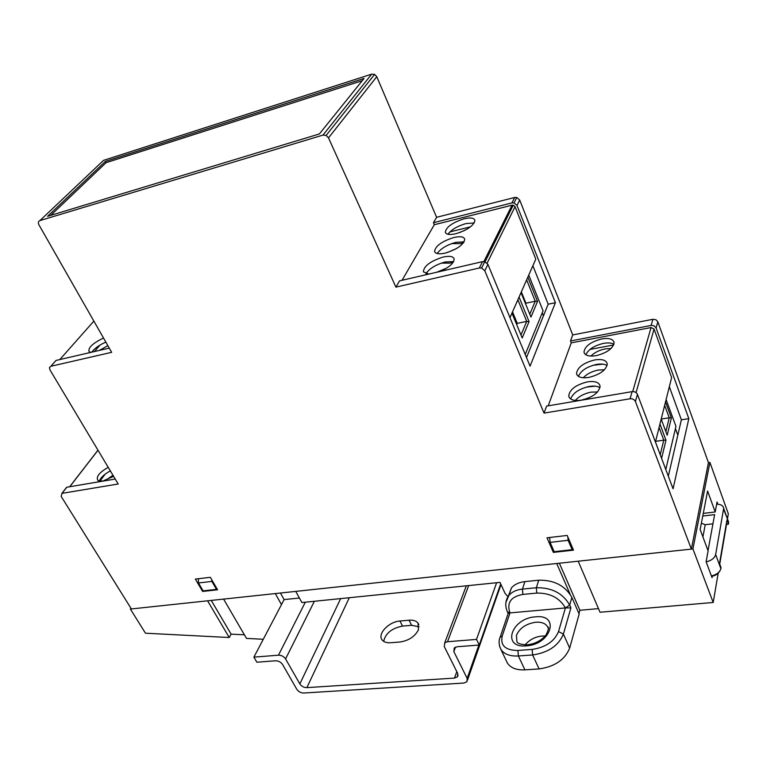 <?xml version="1.0" encoding="UTF-8"?>
<svg xmlns="http://www.w3.org/2000/svg" width="767" height="767" viewBox="0 0 767 767"><rect width="100%" height="100%" fill="white"/><g stroke="black" fill="none" stroke-linecap="round" stroke-linejoin="round"><path stroke-width="1.15" d="M598.481 608.634L579.862 610.264L559.373 563.218M130.927 608.221L130.39 609.056L145.462 633.206L229.237 637.521L231.097 634.146L211.261 600.417M231.097 634.146L244.405 634.817M299.389 598.02L284.106 599.602L280.444 593.025M281.479 604.617L275.295 593.572L223.59 599.094L246.495 638.412L263.282 639.275M727.461 518.885L728.334 513.804L709.906 462.415L692.937 548.942L578.213 561.204L600.024 612.248L713.195 602.478L718.209 573.102M709.906 462.415L708.44 462.616L657.846 321.804L656.121 327.96L654.165 325.87L651.557 325.371L570.504 340.979L572.728 334.93L519.69 199.995L516.996 205.46L514.043 202.929L511.934 202.91L433.46 222.718L436.605 217.31L376.77 76.69L328.506 137.878L326.138 135.423L322.984 135.088L39.903 220.599C38.273 221.327 37.938 222.727 38.916 224.798L111.675 352.321L50.852 366.281L49.462 367.566L49.913 369.809L118.195 484.006L62.041 493.354L61.139 496.354L131.378 608.95L691.364 549.114L635.431 401.524C634.395 399.492 632.602 398.572 630.052 398.782L544.024 413.106L484.792 270.751L481.59 268.047L479.337 267.99L395.906 287.126L399.549 280.866L482.51 261.643L484.754 261.7L487.927 264.394L484.792 270.751M692.937 548.942L713.195 602.478M719.743 564.119L726.522 524.398M578.941 613.571L579.862 610.264M570.102 594.166L556.708 563.505L295.736 591.386L301.882 602.546L499.988 582.393L505.089 593.399L507.946 596.649M229.237 637.521L207.589 600.81L130.39 609.056M712.322 576.075L712.044 577.647L706.11 561.808L708.104 550.888L700.156 529.537L707.586 491.014L715.208 511.972L717.04 501.954L717.864 504.216M715.208 511.972L703.272 513.401M198.365 578.721L198.48 582.958L211.855 581.415L216.495 589.372L216.927 588.634M198.48 582.958L203.13 590.858L216.495 589.372M211.807 579.852L211.855 581.415M549.68 537.504L550.112 542.374L568.126 540.294L572.144 549.68L572.613 548.117M550.112 542.374L554.177 551.694L572.144 549.68M567.82 536.89L568.126 540.294M578.423 376.367C580.772 370.739 586.793 366.76 596.477 364.45C601.146 363.654 604.693 364.009 607.119 365.514M594.722 359.934C583.342 362.896 577.283 367.47 576.535 373.654C577.57 377.182 581.674 378.438 588.864 377.412C600.11 374.555 606.237 370.049 607.253 363.913C606.333 360.145 602.153 358.822 594.722 359.934M585.873 354.785C588.27 349.455 594.128 345.649 603.466 343.386C608.058 342.561 611.548 342.859 613.936 344.268M601.759 338.928C590.734 341.842 584.809 346.233 583.984 352.101C584.933 355.543 588.989 356.732 596.151 355.658C607.061 352.83 613.054 348.506 614.118 342.667C613.264 339.014 609.142 337.768 601.759 338.928M570.638 398.936C572.939 392.982 579.123 388.821 589.171 386.463C593.926 385.696 597.531 386.108 599.986 387.718M587.369 381.88C575.595 384.9 569.392 389.674 568.75 396.203C569.871 399.818 574.032 401.141 581.233 400.173C592.853 397.268 599.132 392.579 600.082 386.108C599.075 382.234 594.837 380.825 587.369 381.88M425.925 273.742C429.405 268.536 435.829 264.615 445.196 261.969L453.604 261.605M440.105 271.47C449.548 267.175 454.217 262.947 454.093 258.786C453.019 256.293 449.347 255.718 443.086 257.07C430.412 261.106 423.844 266.015 423.374 271.815L428.868 274.068M448.216 233.849L447.986 234.271C451.418 229.611 457.458 226.044 466.068 223.552L474.217 222.976M464.093 218.806C452.309 222.612 446.049 227.118 445.311 232.324C446.289 234.597 449.826 235.057 455.924 233.705C467.621 229.975 473.948 225.508 474.917 220.282C474.006 217.857 470.401 217.368 464.093 218.806M437.19 253.551C440.661 248.633 446.883 244.894 455.866 242.334L464.15 241.854M453.834 237.511C441.619 241.423 435.205 246.121 434.582 251.614C435.646 253.906 439.213 254.395 445.272 253.091C457.381 249.265 463.872 244.606 464.744 239.112C463.757 236.648 460.114 236.111 453.834 237.511M103.516 338.026C92.328 343.491 87.572 348.093 89.269 351.861L91.014 352.341M105.856 342.12C99.279 344.977 94.571 348.333 91.724 352.178M108.195 467.285C99.048 472.635 95.664 477.074 98.032 480.612L102.807 481.082L113.612 476.345M99.355 481.13C100.774 477.477 104.437 474.073 110.352 470.9M526.507 357.566L548.175 304.211L555.394 302.706L516.996 205.46M532.883 265.746L548.175 304.211M509.978 317.643L535.797 259.131L515.06 206.707L487.131 263.148M483.872 261.547L512.03 205.182L434.314 224.721L402.052 280.281M99.326 350.414L107.859 345.639M668.306 476.192L681.374 419.808L669.342 386.721M655.43 442.041L671.624 377.623L654.059 329.053L636.073 392.608M65.444 488.982L66.796 487.227L115.223 479.039M651.125 325.438L652.89 319.293L572.728 334.93M544.024 413.106L546.603 406.098L632.104 391.64C634.635 391.429 636.418 392.34 637.444 394.363L673.062 488.79L688.824 418.648L656.121 327.96M691.364 549.114L708.44 462.616M319.369 133.957L364.066 78.445L105.367 161.425L47.573 216.313L319.369 133.957M39.903 220.599L103.555 160.361L371.688 74.14L374.612 74.409L376.77 76.69M436.605 217.31L514.667 197.464L516.757 197.483L519.69 199.995M652.89 319.293L655.91 319.724L657.846 321.804M50.852 366.281L56.039 360.442L109.269 348.113M395.906 287.126L328.506 137.878M434.314 224.721L433.46 222.718M555.394 302.706L530.064 366.175L487.927 264.394M632.708 391.573L651.068 327.538L571.252 342.868L548.232 405.82M571.252 342.868L570.504 340.979M512.03 205.182L513.257 205.192L515.06 206.707M651.068 327.538L654.059 329.053M688.824 418.648L681.374 419.808M553.352 552.393L573.486 550.15L567.197 535.443L546.996 537.811L553.352 552.393L553.822 550.898M217.588 589.775L202.632 591.443L195.345 579.075L210.331 577.321L217.588 589.775M549.776 538.616L549.316 537.542M202.632 591.443L203.054 590.724M362.245 80.698L106.047 162.7L50.737 215.354M106.047 162.7L105.367 161.425M666.111 399.559L675.957 426.385L665.794 469.529L675.439 428.58L677.827 435.1M528.751 275.104L543.065 310.836L525.222 354.479L542.25 312.831L543.458 315.831M611.05 348.515L605.268 348.88C599.267 350.145 594.454 352.542 590.849 356.08M593.629 365.111L603.035 364.152M596.688 364.411L595.681 365.265M597.541 391.966L591.089 392.138C584.281 393.509 579.027 396.28 575.336 400.441M604.454 369.761L598.337 370.03C591.942 371.353 586.908 373.932 583.256 377.767M586.813 386.971L595.365 386.185M588.711 386.549L588.136 387.086M613.686 344.968L589.948 349.436M659.956 424.055L665.986 440.229L661.605 458.33L655.44 441.993M665.516 401.927L671.384 417.9L667.194 435.234L661.192 419.108M661.212 419.06L669.236 417.794L664.653 405.35M665.861 431.648L669.236 417.794L671.384 417.9M655.603 441.361L663.791 440.143L659.074 427.526M660.234 454.697L663.791 440.143L665.986 440.229M465.109 230.215L459.375 232.669M451.629 243.628L460.449 243.599L463.623 242.669M446.672 268.114L436.672 272.266M456.327 248.642L447.41 252.506M441.236 263.139L449.961 263.129L453.278 262.17M470.516 226.821L449.893 231.912M519.058 297.059L529.067 321.603L522.202 337.969L511.963 313.147M527.811 277.232L537.523 301.431L530.956 317.087L521.023 292.62M521.349 291.872L525.941 303.195L535.232 301.23L526.641 279.869M525.29 303.138L525.941 303.195L525.616 303.943M529.776 314.173L535.232 301.23L537.523 301.431M512.519 311.872L517.255 323.348L526.718 321.421L517.869 299.753M516.133 323.252L517.255 323.348L516.699 324.633M520.985 335.016L526.718 321.421L529.067 321.603M112.96 475.262L105.635 480.363M105.175 474.131L99.863 481.216M100.046 345.035L94.475 351.535M525.05 644.903C530.333 638.786 537.073 635.814 545.26 635.968M524.906 669.859L539.105 668.929L532.614 654.96L518.367 655.977L524.906 669.859C516.431 670.224 510.582 667.932 507.361 663.004L506.488 661.164M569.67 648.115L579.152 614.051L571.894 597.426L569.689 605.067L570.916 607.867L563.4 634.098L569.67 648.115C564.896 659.764 554.704 666.696 539.105 668.929M538.741 580.207L524.916 581.607L522.432 589.104L536.334 587.743L538.741 580.207C554.11 579.929 565.164 585.662 571.894 597.426M565.404 607.953C559.574 597.857 550.035 592.901 536.785 593.083L536.334 587.743C551.789 587.493 562.911 593.274 569.689 605.067L565.404 607.953L509.978 612.9L502.212 636.073C500.199 645.584 505.434 650.378 517.917 650.464L532.154 649.409C545.558 647.415 554.349 641.471 558.529 631.557L565.404 607.953L570.916 607.867M508.377 596.093L511.416 587.944C514.475 584.387 518.981 582.278 524.916 581.607M508.195 613.312L509.978 612.9C506.527 602.824 510.822 596.668 522.873 594.415L536.785 593.083M726.244 524.158L728.42 523.909L726.972 519.901L719.513 563.515L721.028 567.599L720.75 569.085M706.148 561.923C711.469 560.533 714.643 558.079 715.649 554.541L723.674 508.329C723.262 505.645 720.913 504.264 716.637 504.187M708.008 550.639L714.633 514.628L702.764 516.038M712.955 523.803L705.218 524.695L701.374 523.219M705.218 524.695L702.908 536.929M728.506 523.391L727.96 524.091M418.437 629.822L418.025 623.111C416.232 620.867 413.24 619.899 409.051 620.206L399.952 621.03C388.696 621.644 376.798 634.424 382.33 640.167C384.094 642.142 386.913 643.005 390.787 642.746L400.01 641.998C408.744 640.627 414.889 636.572 418.437 629.822M419.118 626.802L411.639 625.297L402.55 626.093C391.803 628.231 385.504 633.312 383.673 641.346M256.868 662.228L253.896 657.146L278.479 655.181C281.499 655.21 283.857 656.456 285.573 658.939L299.839 683.905C301.517 686.331 303.857 687.577 306.867 687.635L454.476 678.095L457.448 676.849L457.698 673.426L444.275 646.591L444.735 642.813L447.506 641.72L476.518 639.41L479.241 645.037L457.113 646.754L454.246 647.914L453.843 651.605L467.161 678.392L466.95 681.729L463.901 683.042L303.818 693.023C300.827 692.956 298.497 691.729 296.819 689.322L282.601 664.519C280.885 662.065 278.526 660.818 275.535 660.79L256.868 662.228M284.106 599.602L253.896 657.146M496.613 582.738L476.518 639.41M500.698 583.917L479.241 645.037M93.862 321.105L59.826 359.56M66.796 487.227L62.041 493.354M479.337 267.99L482.51 261.643M637.444 394.363L635.431 401.524M322.984 135.088L371.688 74.14M511.934 202.91L514.667 197.464M630.052 398.782L632.104 391.64M98.003 450.239L69.778 486.729M425.953 273.752L426.471 272.831M437.219 253.561L437.583 252.899M448.8 233.082L448.12 234.299M438.187 252.103L437.363 253.589M427.094 272.007L426.097 273.79M535.376 616.86C560.322 613.801 551.435 644.52 526.287 645.881C501.148 648.24 511.311 618.135 535.376 616.86M548.156 628.058L547.811 627.157C545.836 623.504 541.838 621.855 535.836 622.219C526.162 623.705 519.7 628.039 516.469 635.239L516.862 641.442C517.121 643.331 520.486 644.472 526.948 644.865C534.925 643.944 541.281 640.675 545.989 635.057C548.568 629.649 549.182 627.013 547.811 627.157L547.945 627.454M517.917 650.464L518.367 655.977C509.873 656.389 504.024 654.155 500.822 649.275L499.653 646.485M558.529 631.557L563.4 634.098C558.549 645.689 548.29 652.65 532.614 654.96L532.154 649.409M505.875 602.565L508.866 595.413C511.944 591.865 516.469 589.756 522.432 589.104L522.873 594.415M502.212 636.073L500.228 636.984L499.844 638.144M507.438 611.817L509.978 612.9M727.96 520.256L723.617 509.183M715.649 554.541L720.855 568.615L721.028 567.599M711.421 575.998C716.723 574.627 719.868 572.172 720.855 568.615L720.884 568.788C719.13 573.237 716.004 575.72 711.527 576.266M411.639 625.297L409.051 620.206M305.314 602.191L278.479 655.181M314.374 601.27L285.573 658.939M340.682 598.596L299.839 683.905M349.301 597.723L306.867 687.635M456.806 671.643L454.476 678.095M468.685 585.576L447.506 641.72M455.502 647.108L453.843 651.605M478.857 645.076L467.161 678.392M402.55 626.093L399.952 621.03M576.535 373.654L577.11 375.101M583.984 352.101L584.559 353.568M568.75 396.203L569.325 397.622M513.257 205.192L485.07 261.806M97.965 450.181L69.682 486.738M66.643 487.266L61.887 493.392M484.754 261.7L481.59 268.047M374.612 74.409L326.138 135.423M516.757 197.483L514.043 202.929M508.243 613.159L500.228 636.984C498.54 640.407 498.742 644.501 500.822 649.275L507.361 663.004M508.109 613.255L507.505 611.97C504.801 605.92 505.252 600.408 508.866 595.413L511.416 587.944M728.449 524.062L728.631 522.116L723.674 508.329M726.196 524.436L728.228 524.206M418.849 624.75L418.025 623.111M458.11 674.979L457.448 676.849M466.336 585.815L444.735 642.813M500.995 584.579L467.563 679.955"/></g></svg>
